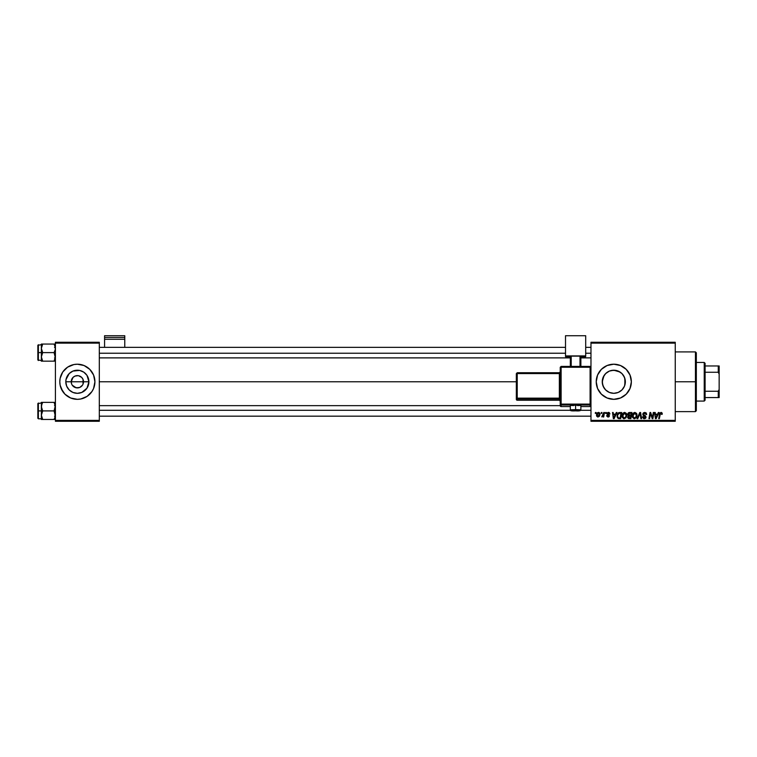 <?xml version="1.0" encoding="UTF-8"?>
<svg xmlns="http://www.w3.org/2000/svg" width="757" height="757" viewBox="0 0 757 757"><rect width="100%" height="100%" fill="white"/><g stroke="black" fill="none" stroke-linecap="round" stroke-linejoin="round"><path stroke-width="1.14" d="M71.678 384.111L71.215 381.765A6.141 6.141 0 0 0 77.356 387.906A6.141 6.141 0 0 0 83.507 381.765L88.91 381.765A11.554 11.554 0 0 1 77.356 393.318A11.554 11.554 0 0 1 65.802 381.765L83.507 381.765A6.141 6.141 0 0 1 77.356 387.906A6.141 6.141 0 0 1 71.215 381.765L73.013 377.421L75.009 376.087L78.16 375.671M77.356 387.906L73.94 386.874L72.246 385.181L76.164 387.792L79.712 387.442L76.552 387.858M82.466 385.181L79.712 387.442M64.941 394.179L70.638 397.983L77.356 399.327L80.781 398.986L87.112 396.365L91.957 391.52L93.584 388.483L94.918 381.765L93.584 375.046L89.771 369.35L84.074 365.536L77.356 364.202L73.931 364.543L67.6 367.164L62.755 372.009L60.134 378.339L59.803 381.765A17.562 17.562 0 0 0 61.137 388.473L64.941 394.179A17.562 17.562 0 0 0 94.918 381.765A17.562 17.562 0 0 1 77.356 399.327A17.562 17.562 0 0 1 59.803 381.765L60.134 385.19L62.755 391.52M625.131 383.998L625.348 381.765A11.554 11.554 0 0 1 613.795 393.318A11.554 11.554 0 0 1 602.241 381.765L602.458 383.998M623.219 388.445L623.721 387.679M620.882 390.886L622.358 389.524M608.846 392.202L609.707 392.571M609.432 392.467L611.003 392.978M604.039 387.953L602.43 383.846L603.878 387.698L606.054 390.338M601.38 369.35A17.562 17.562 0 0 0 620.503 397.993A17.562 17.562 0 0 0 631.357 381.765A17.562 17.562 0 0 1 613.795 399.327A17.562 17.562 0 0 1 596.232 381.765L597.576 388.483L601.38 394.179L607.076 397.983L613.795 399.327L620.513 397.983L626.209 394.179L630.013 388.483L631.357 381.765L630.013 375.046L626.209 369.35L620.513 365.536L613.795 364.202L607.076 365.536L601.38 369.35L597.576 375.046L596.232 381.765A17.562 17.562 0 0 1 613.795 364.202A17.562 17.562 0 0 1 631.357 381.765A17.562 17.562 0 0 0 601.38 369.34M99.309 381.765L516.34 381.765L99.309 381.765M83.033 379.408L81.709 377.421L78.558 375.737L81.709 377.421L83.033 379.408L83.033 384.111M624.639 377.781L625.168 383.808M625.168 379.721L624.639 385.748M602.449 383.941L602.449 379.579M605.08 389.344L604.569 388.72M613.965 393.318L611.788 393.138M621.809 390.082L620.854 390.905M623.002 388.738L622.462 389.41M624.317 386.534L624.09 387.007M590.971 421.271L675.253 421.271L675.253 420.39L590.971 420.39L590.971 343.129L675.253 343.129L675.253 420.39L675.253 342.259L590.971 342.259L675.253 342.259L675.253 343.129L590.971 343.129L590.971 342.259L590.971 420.39L675.253 420.39L675.253 421.271L590.971 421.271L590.971 420.39L590.971 421.271M605.657 412.489L605.505 413.369L606.158 413.369L606.291 412.489L605.505 413.369L606.158 413.369L606.291 412.489L606.158 413.369L605.505 413.369L605.657 412.489M601.342 412.489L601.19 413.369L601.853 413.369L601.985 412.489L601.342 412.489L601.985 412.489L601.342 412.489L601.19 413.369L601.853 413.369L601.985 412.489L601.853 413.369L601.19 413.369L601.342 412.489M624.695 412.414L623.049 413.152L622.055 415.366L622.263 417.41L623.891 418.706L625.784 417.987L626.758 415.792L626.361 413.379L624.695 412.414C622.897 412.839 622.008 414.032 622.017 415.981L624.137 418.716L625.963 417.788L626.805 415.073L624.695 412.414M616.302 412.489L615.545 414.164L613.359 414.164L613.161 412.489L612.517 412.489L613.359 418.64L614.135 418.64L616.993 412.489L616.302 412.489L616.993 412.489L616.302 412.489L615.545 414.164L613.359 414.164L613.161 412.489L612.517 412.489L613.359 418.64L614.135 418.64L616.993 412.489L614.135 418.64L613.359 418.64L612.517 412.489L613.161 412.489M629.266 412.499L627.808 413.7L628.452 415.64L627.648 417.58L628.452 418.536L630.874 418.64L631.915 412.489L629.455 412.489L631.915 412.489L629.455 412.489L627.685 414.401L628.452 415.64L627.6 417.145L628.452 418.536L630.874 418.64L631.915 412.489L630.874 418.64L628.452 418.536L627.6 417.145L628.452 415.64L627.742 414.874M637.791 418.64L637.101 418.64L639.788 412.489L637.101 418.64L637.791 418.64L640.091 413.369L640.895 418.64L641.548 418.64L640.602 412.489L639.788 412.489L640.602 412.489L639.788 412.489L637.101 418.64L637.791 418.64L640.091 413.369L640.895 418.64L641.548 418.64L640.602 412.489L641.548 418.64L640.895 418.64M662.243 413.767L661.504 412.499L659.896 412.953L658.722 418.64L659.366 418.64L660.416 413.36L661.221 413.18L661.542 414.41L662.186 414.325L660.984 412.414L659.479 414.136L658.722 418.64L659.366 418.64L660.104 414.287L660.946 413.133L661.542 414.41L662.186 414.325L661.542 414.41L660.842 413.133M650.225 415.035L649.601 418.64L648.957 418.64L649.998 412.489L650.67 412.489L652.439 417.703L653.291 412.489L652.439 417.703L650.67 412.489L649.998 412.489L648.957 418.64L649.601 418.64L650.462 413.426L652.222 418.64L652.894 418.64L653.944 412.489L653.291 412.489L653.944 412.489L653.291 412.489L652.439 417.703L650.67 412.489L649.998 412.489L648.957 418.64L649.601 418.64L650.462 413.426L652.222 418.64L652.894 418.64L653.944 412.489L652.894 418.64L652.222 418.64M658.363 412.489L657.606 414.164L655.42 414.164L655.221 412.489L654.578 412.489L655.42 418.64L656.196 418.64L659.054 412.489L658.363 412.489L659.054 412.489L658.363 412.489L657.606 414.164L655.42 414.164L655.221 412.489L654.578 412.489L655.42 418.64L656.196 418.64L659.054 412.489L656.196 418.64L655.42 418.64L654.578 412.489L655.221 412.489M644.775 412.414L643.412 412.896L642.854 414.032L643.242 415.394L645.39 416.975L644.226 417.996L642.532 416.804L643.97 418.697L645.551 418.29L646.033 416.889L643.649 414.694L643.582 413.719L645.059 413.161L646.677 414.495L646.241 412.972L644.775 412.414L642.844 414.221L645.399 417.126L644.339 417.996L643.166 416.738L642.523 416.937L644.321 418.716L646.043 417.088L643.488 414.164L644.737 413.133L646.677 414.495L644.775 412.414M634.915 412.414L633.268 413.152L632.265 415.366L632.483 417.41L634.111 418.706L636.003 417.987L636.978 415.792L636.571 413.379L634.915 412.414C633.117 412.839 632.218 414.032 632.227 415.981L634.357 418.716L636.183 417.788L637.025 415.073L634.915 412.414M609.962 413.928L609.035 412.499L607.199 412.934L607.01 414.145L608.751 415.99L608.013 416.482L607.246 415.602L606.641 415.962L607.928 417.041L609.016 416.7L609.404 415.659L607.634 413.36L608.637 412.991L609.328 414.088L609.962 413.928L608.439 412.414L606.934 413.71L608.704 415.508L608.098 416.482L606.612 415.688L608.07 417.041L609.404 415.773L607.568 413.653L608.41 412.972L609.319 413.88M618.214 413.029L619.879 412.489L618.535 412.802L617.438 414.088L617.267 417.59L618.346 418.555L620.655 418.64L621.696 412.489L618.885 412.641L616.983 416.123L618.346 418.555L620.655 418.64L621.696 412.489L620.655 418.64L619.122 418.64M598.465 412.414L597.169 413.038L596.497 414.704L596.648 416.161L597.793 417.031L599.298 416.407L599.96 414.675L599.61 412.953L598.465 412.414L596.478 415.177L597.964 417.041L599.989 414.193L598.465 412.414M603.802 412.489L603.159 415.489L601.739 416.88L603.215 416.038L603.055 416.965L603.698 416.965L604.455 412.489L603.802 412.489L604.455 412.489L603.802 412.489L601.739 416.88L603.215 416.038L603.055 416.965L603.698 416.965L604.455 412.489L603.698 416.965L603.055 416.965M595.437 412.489L595.286 413.369L595.939 413.369L596.071 412.489L595.286 413.369L595.939 413.369L596.071 412.489L595.939 413.369L595.286 413.369L595.437 412.489M623.721 375.851L624.317 376.986M622.453 374.119L623.21 375.075M620.854 372.614L621.809 373.438M611.779 370.391L616.264 370.476L620.125 372.103M618.214 371.091L621.961 373.589L624.468 377.346L625.348 381.765L624.468 386.184L621.961 389.931L618.214 392.438L613.795 393.318L609.376 392.438L605.628 389.931L603.121 386.184L602.241 381.765L603.121 377.346L605.628 373.589L609.376 371.091L613.795 370.211L620.04 372.047M611.58 370.419L611.003 370.552M607.776 371.895L608.846 371.318M606.054 373.192L606.953 372.453M604.569 374.8L605.354 373.873M625.131 379.531L625.348 381.765L624.856 381.765L625.348 381.765A11.554 11.554 0 0 0 613.795 370.211A11.554 11.554 0 0 0 602.241 381.765L604.039 375.567M83.507 381.765L71.215 381.765A6.141 6.141 0 0 1 77.356 375.614A6.141 6.141 0 0 1 83.507 381.765A6.141 6.141 0 0 0 77.356 375.614A6.141 6.141 0 0 0 71.215 381.765L65.802 381.765L66.029 379.512L69.19 373.589L72.937 371.091L79.608 370.428L83.781 372.16L86.97 375.349L88.91 381.765L86.97 388.18L81.784 392.438L77.356 393.318L72.937 392.438L69.19 389.931L66.682 386.184L65.802 381.765A11.554 11.554 0 0 1 77.356 370.211A11.554 11.554 0 0 1 88.91 381.765L83.507 381.765M55.412 421.271L99.309 421.271L99.309 420.39L55.412 420.39L55.412 343.129L99.309 343.129L99.309 420.39L99.309 342.259L55.412 342.259L99.309 342.259L99.309 343.129L55.412 343.129L55.412 342.259L55.412 420.39L99.309 420.39L99.309 421.271L55.412 421.271L55.412 420.39L55.412 421.271M606.527 372.775L604.143 375.415M608.212 371.649L609.423 371.072M622.349 374.005L620.872 372.633M624.856 385.095L624.856 378.424L622.992 374.772M89.771 369.35A17.562 17.562 0 0 0 59.803 381.765A17.562 17.562 0 0 1 77.356 364.202A17.562 17.562 0 0 1 94.918 381.765A17.562 17.562 0 0 0 93.584 375.046L91.957 372.009M62.755 372.009L61.137 375.046M91.957 391.52L93.584 388.483M72.246 378.349L71.678 379.408M77.356 375.614L75.009 376.087M650.462 413.426L651.228 415.905M655.732 416.435L655.893 417.968L656.404 416.71L655.893 417.968L655.732 416.435L655.827 417.202M656.404 416.71L657.256 414.883L655.515 414.883L657.256 414.883L655.893 417.968M661.571 414.278L660.946 413.133L660.104 414.287L659.366 418.64L658.722 418.64L659.508 413.975M661.599 413.729L661.542 414.41L660.946 413.133L660.132 414.126M661.599 413.871L660.946 413.133L661.599 413.871M662.063 412.972L662.224 413.511M646.677 414.495L646.043 414.571M645.92 413.748L646.043 414.372L644.51 413.142M643.497 414.003L643.696 414.751M645.314 415.744L643.649 414.694L646.043 417.088M645.929 417.75L645.352 418.451M643.62 418.612L642.561 417.296M642.523 416.937L643.166 416.738M643.166 416.88L644.339 417.996L643.185 417.107M644.112 417.987L645.399 417.126L644.623 416.236M645.352 417.419L644.339 417.996L645.399 417.126L644.056 415.934L645.163 416.577M643.015 415.044L642.863 414.495M642.92 413.672L643.507 412.811M640.308 414.978L640.091 413.369L639.57 414.618M636.741 413.691L636.987 414.59M636.836 416.501L636.467 417.362M632.332 416.937L632.256 416.464M632.237 415.659L632.388 414.76M635.407 417.59L634.375 417.996L635.672 417.315L634.375 417.996L632.871 416.047L634.868 413.133L636.372 415.347L635.672 417.315L634.565 417.987M633.439 417.618L632.918 416.596M633.458 413.994L634.404 413.208M636.202 416.341L635.861 417.069M634.868 413.133L635.653 413.398L634.868 413.133M636.107 413.899L636.382 415.044M629.304 418.64L628.452 418.536L629.304 418.64M627.837 413.634L628.31 412.934M628.442 412.82L629.086 412.527M629.313 413.246L628.319 414.42L630.789 415.29L631.149 413.208L629.313 413.246L631.149 413.208L630.789 415.29L628.319 414.42L629.947 413.208L629.143 413.284L628.376 414.789M628.878 417.902L628.244 417.116L628.878 417.902L630.344 417.921L628.244 417.116L629.635 416L628.244 417.116M628.594 416.255L630.676 416L630.344 417.921L630.676 416L628.707 416.18M628.386 414.827L629.436 415.29M628.338 414.183L629.143 413.284M608.931 413.114L609.328 414.088L608.41 412.972L607.568 413.653L609.404 415.773L607.994 414.287M608.533 412.981L607.568 413.653L607.833 414.174M609.271 416.369L608.808 416.852M606.612 415.688L607.369 416.104M607.89 416.464L607.246 415.602L608.098 416.482L608.704 415.508L606.934 413.71L608.174 415.11L607.256 414.514M608.221 416.473L608.704 415.508L607.701 414.836M607.199 412.934L608.126 412.433M608.751 412.433L609.385 412.669M613.672 416.435L613.832 417.968L614.343 416.71L613.832 417.968L613.672 416.435L613.766 417.202M614.343 416.71L615.195 414.883L613.454 414.883L615.195 414.883L613.832 417.968M617.239 414.571L617.438 414.088M618.885 412.641L619.879 412.489L618.885 412.641M618.185 417.703L617.627 416.161C617.589 414.353 618.412 413.369 620.106 413.208L620.929 413.208L620.134 417.921L618.999 417.921M617.911 414.618L619.633 413.237M618.393 417.817L619.207 417.921L618.393 417.817M619.557 413.246L618.961 413.388M618.554 413.653L618.1 414.221M626.777 414.59L626.455 413.549M623.9 418.706L623.399 418.574M622.122 416.946L622.036 416.473M622.027 415.659L622.103 415.073M625.187 417.59L624.156 417.996L625.462 417.315L624.156 417.996L622.651 416.047L624.648 413.133L626.153 415.347L625.462 417.315L624.345 417.987M623.229 417.618L622.699 416.596M625.982 416.341L625.642 417.069M598.645 412.423L599.251 412.631M599.97 413.861L599.818 413.294M596.507 414.647L596.913 413.417M597.074 413.161L597.576 412.688M597.415 416.208L597.131 414.827L598.172 416.464L597.112 415.177L598.465 412.972L599.345 414.259L597.992 416.482M597.245 414.278L597.604 413.502M599.184 415.309L598.768 416.104M599.345 414.259L598.465 412.972M601.739 416.88L602.458 416.303M603.348 414.902L603.48 414.278M634.375 417.996L633.713 417.826M629.029 415.262L628.49 414.997M620.106 413.208L620.929 413.208L620.134 417.921L619.207 417.921M624.156 417.996L623.503 417.826M598.673 413L599.27 413.644M695.446 381.765L696.326 381.765L696.326 352.79L696.326 410.739L696.326 381.765L695.446 381.765L695.446 351.91L695.446 381.765L675.253 381.765L695.446 381.765L695.446 411.619L695.446 381.765M41.455 349.469L41.361 352.611L42.685 352.611L41.361 348.343L42.685 344.066L54.088 344.066L55.308 347.217L55.318 349.45L54.088 352.611L42.685 352.611L41.455 349.469M38.38 352.611L38.38 344.709L38.38 352.611L41.361 352.611L41.361 356.888L42.685 352.611L54.088 352.611L55.412 356.888L54.088 361.165L42.685 361.165L41.361 356.888L41.361 361.165L42.685 361.165L41.361 361.165L41.455 355.781L42.685 352.611L38.38 352.611L38.38 360.521L38.38 352.611L37.85 352.611L38.38 352.611M37.85 345.239L37.85 352.611L37.85 345.239L41.361 344.709L41.361 357.001M55.412 361.165L54.088 361.165L55.412 361.165M41.436 357.881L42.685 361.165L54.088 361.165L55.034 359.092M55.337 347.349L55.043 346.138L55.318 349.45L54.088 352.611L55.337 357.881M55.412 344.066L42.685 344.066L41.455 347.226L42.685 344.066L41.361 344.066L42.685 344.066L41.361 344.066L41.361 344.719M37.85 359.991L37.85 352.611L37.85 359.991L41.361 360.521M41.455 361.165L42.685 361.165L41.361 356.888M41.73 344.066L41.436 347.349M42.685 344.066L41.73 346.138M54.088 361.165L55.318 361.165M54.126 344.142L55.043 346.148M99.309 353.235L565.507 353.235L99.309 353.235M585.7 353.235L590.971 353.235L585.7 353.235M590.971 410.294L580.723 410.294L590.971 410.294M570.485 410.294L99.309 410.294L570.485 410.294M55.318 402.364L42.685 402.364L55.412 402.364L54.088 402.364L55.412 406.641L54.088 410.909L55.412 410.909L54.088 410.909L55.308 414.06L55.318 416.293L54.088 419.454L55.308 416.312L54.088 419.454L42.685 419.454L41.361 415.186L42.685 410.909L41.455 407.758L41.73 404.437L41.455 405.515L42.685 402.364L41.73 404.427L42.685 402.364L41.361 402.364L41.361 410.909L37.85 410.909L37.85 418.29L37.85 403.68M41.361 403.008L37.85 403.538L37.85 410.909L38.38 410.909L38.38 403.008L38.38 410.909L41.361 410.909L41.361 418.81L38.38 418.81L38.38 410.909L38.38 418.81L37.85 418.29M41.436 416.18L42.685 419.454L41.361 419.454L55.318 419.454L54.088 419.454L55.034 417.391M55.337 405.648L54.088 410.909L42.685 410.909L54.088 410.909L55.337 416.18M41.361 418.81L41.361 419.454L42.638 419.387M41.73 412.991L42.685 410.909L41.361 406.641L41.361 415.186L41.73 412.991M41.455 402.364L42.685 402.364L41.361 402.364L41.436 405.648M42.685 402.364L41.73 404.427M41.73 417.381L41.361 415.186L41.361 419.454M54.088 402.364L55.034 404.427L54.088 402.364M55.318 405.534L55.043 404.446L55.318 405.534M54.088 419.454L55.043 419.454M704.228 362.452L705.098 363.322L705.098 365.962L705.098 363.322L704.228 362.452L696.326 362.452L704.228 362.452L704.228 401.078L696.326 401.078L704.228 401.078L704.228 362.452M705.098 400.198L704.228 401.078L705.098 400.198L705.098 397.567L705.098 400.198M705.098 372.264L705.098 391.255L705.098 365.962L705.098 372.264L718.27 372.264L719.15 374.109L719.15 389.42L718.27 391.255L705.098 391.255L705.098 397.567L705.098 391.255L718.27 391.255L718.27 397.567L719.15 397.567L719.15 389.42L719.15 397.567L718.27 397.567L718.27 391.255L719.15 389.42L719.15 365.962L705.098 365.962L718.27 365.962L718.27 372.264L718.27 365.962L719.15 365.962L719.15 374.109L718.27 372.264L705.098 372.264M705.098 397.567L718.27 397.567L705.098 397.567M124.773 347.349L124.773 335.73L124.773 337.461L104.58 337.461L104.58 335.73L124.773 335.73L104.58 335.73L104.58 347.349L104.58 339.278L124.773 339.278L124.773 347.349M104.58 339.278L124.773 339.278L124.773 337.461L104.58 337.461L104.58 339.278M577.619 405.591L580.874 405.421L575.604 405.232L575.604 410.833L579.994 410.682L571.298 410.71L575.604 410.833L575.604 409.613L570.333 409.802L575.604 409.613L575.604 405.232L570.333 405.421L573.588 405.591M561.117 367.249L590.091 367.249L590.091 366.407L561.117 366.407L561.117 367.249L561.117 366.407L560.237 367.287L561.117 367.249L561.117 366.407L560.237 367.287L560.237 404.134L561.117 404.106L561.117 367.249L560.237 367.287L560.237 405.686A0.88 0.88 0 0 0 561.117 406.566L561.117 405.014L590.091 405.014L590.091 406.566L580.874 406.566L590.091 406.566A0.88 0.88 -0 0 0 590.971 405.686L590.971 367.287L590.091 367.249L590.091 404.106L561.117 404.106L561.117 367.249L590.091 367.249L590.091 404.106L560.237 404.134L560.237 405.686L561.117 406.566L561.117 405.014A0.88 0.88 180 0 1 560.237 404.134L561.117 405.014L561.117 404.106L561.117 405.014L590.091 405.014L590.091 406.566L590.091 405.714M585.7 355.913L585.7 356.651L580.874 356.651L585.7 356.651L585.7 335.73L565.507 335.73L565.507 355.913L585.7 355.913L565.507 355.913L565.507 356.651L565.507 335.73L585.7 335.73L585.7 355.913M570.333 356.651L565.507 356.651L570.333 356.651M580.874 356.121L570.333 356.121L570.333 366.407L570.333 356.121L579.994 356.093L579.994 366.407L579.994 356.093L580.874 356.121L580.874 366.407L580.874 356.121M571.213 366.407L571.213 356.093L571.213 366.407M570.333 406.566L561.117 406.566A0.88 0.88 180 0 1 560.237 405.686M575.604 405.232L570.333 405.421L570.333 409.802C569.803 410.739 571.563 411.079 575.604 410.833C579.029 411.127 580.78 410.777 580.874 409.802L575.604 409.613L580.874 409.802L580.874 405.421L575.604 405.232M517.22 373.58L559.357 373.58L559.357 398.144L560.237 398.116L559.357 398.144L559.357 399.053A0.88 0.88 180 0 1 560.237 399.933A0.88 0.88 -0 0 0 559.357 399.053L559.357 398.144L517.22 398.144L517.22 399.053L517.22 398.144L516.34 398.182L517.22 399.053A0.88 0.88 180 0 1 516.34 398.182L516.34 399.355A0.88 0.88 0 0 0 517.22 400.235L517.22 399.053L559.357 399.053L559.357 400.235A0.88 0.88 180 0 1 560.237 401.115A0.88 0.88 -0 0 0 559.357 400.235L517.22 400.235L517.22 399.053L559.357 399.053L559.357 400.235L517.22 400.235L516.34 399.355L516.34 398.182L517.22 398.144L517.22 373.58L559.357 373.58L559.357 398.144L517.22 398.144L517.22 373.58L516.34 373.608L516.34 398.182L516.34 373.608L517.22 373.58L517.22 372.737L516.34 373.608L517.22 372.737L517.22 373.58L517.22 372.737L559.357 372.737A0.88 0.88 -0 0 0 560.237 371.857L559.357 372.737L517.22 372.737M559.357 373.58L559.357 372.737L559.357 373.58L560.237 373.551L559.357 373.58M590.971 405.686L590.091 406.566L590.971 405.686L590.971 404.134A0.88 0.88 180 0 1 590.091 405.014L590.091 404.106L590.091 405.014A0.88 0.88 0 0 0 590.971 404.134L590.091 404.106L590.971 404.134L590.971 367.287L590.091 366.407L590.091 367.249L590.971 367.287L590.091 366.407L561.117 366.407M675.253 351.91L695.446 351.91L696.326 352.79M675.253 411.619L695.446 411.619L696.326 410.739M54.532 357.881L55.412 358.761M54.532 347.349L55.412 346.469M99.309 347.349L565.507 347.349M585.7 347.349L590.971 347.349M99.309 357.881L570.333 357.881M580.874 357.881L590.971 357.881M590.971 416.18L99.309 416.18M560.237 405.648L99.309 405.648M54.532 405.648L55.412 404.768M54.532 416.18L55.412 417.06M560.237 401.115L559.357 400.235L517.22 400.235L516.34 399.355M590.091 406.566L580.874 406.566"/></g></svg>
